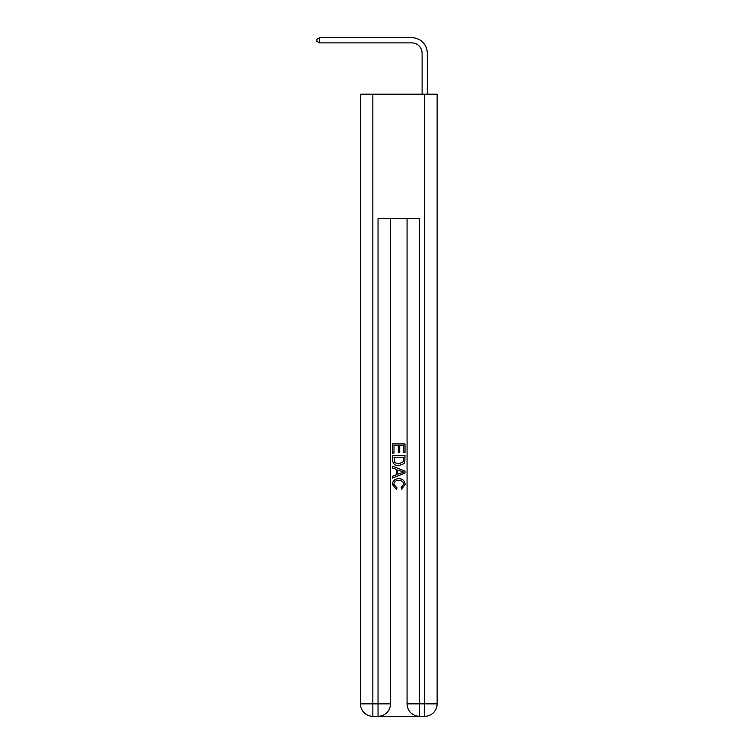 <?xml version="1.0" encoding="UTF-8"?>
<svg xmlns="http://www.w3.org/2000/svg" width="754" height="754" viewBox="0 0 754 754"><rect width="100%" height="100%" fill="white"/><g stroke="black" fill="none" stroke-linecap="round" stroke-linejoin="round"><path stroke-width="1.13" d="M422.099 94.203L422.099 53.251A10.367 10.367 175.7 0 0 411.731 42.884L319.564 42.884L316.868 41.329L316.868 39.255L319.564 37.7L411.731 37.7A15.551 15.551 -4.3 0 1 427.282 53.251L427.282 94.203M422.099 53.251A10.367 10.367 175.7 0 0 411.731 42.884A10.367 10.367 175.7 0 1 422.099 53.251A10.367 10.367 175.7 0 0 411.731 42.884A10.367 10.367 175.7 0 1 422.099 53.251A10.367 10.367 175.7 0 0 411.731 42.884A10.367 10.367 175.7 0 1 422.099 53.251A10.367 10.367 175.7 0 0 411.731 42.884A10.367 10.367 175.7 0 1 422.099 53.251A10.367 10.367 175.7 0 0 411.731 42.884A10.367 10.367 175.7 0 1 422.099 53.251A10.367 10.367 175.7 0 0 411.731 42.884A10.367 10.367 175.7 0 1 422.099 53.251A10.367 10.367 175.7 0 0 411.731 42.884A10.367 10.367 175.7 0 1 422.099 53.251A10.367 10.367 175.7 0 0 411.731 42.884A10.367 10.367 175.7 0 1 422.099 53.251A10.367 10.367 175.7 0 0 411.731 42.884A10.367 10.367 175.7 0 1 422.099 53.251A10.367 10.367 175.7 0 0 411.731 42.884A10.367 10.367 175.7 0 1 422.099 53.251A10.367 10.367 175.7 0 0 411.731 42.884A10.367 10.367 175.7 0 1 422.099 53.251A10.367 10.367 175.7 0 0 411.731 42.884A10.367 10.367 175.7 0 1 422.099 53.251A10.367 10.367 175.7 0 0 411.731 42.884M319.564 37.7L411.731 37.7L319.564 37.7L411.731 37.7L319.564 37.7L411.731 37.7L319.564 37.7L411.731 37.7L319.564 37.7L411.731 37.7L319.564 37.7L411.731 37.7L319.564 37.7L411.731 37.7L319.564 37.7L411.731 37.7L319.564 37.7L411.731 37.7L319.564 37.7L411.731 37.7L319.564 37.7L411.731 37.7L319.564 37.7L411.731 37.7L319.564 37.7L319.564 42.884M378.97 716.3L418.574 716.3M372.853 94.203L372.853 703.859L360.412 703.859L360.412 94.203L437.132 94.203L437.132 703.859L424.691 703.859L424.691 94.203M407.066 218.622L407.066 703.859A12.441 12.441 0 0 0 419.507 716.3L419.507 703.859L407.066 703.859A12.441 12.441 0 0 0 419.507 716.3L424.691 716.3L424.691 703.859L419.507 703.859L419.507 218.622L378.037 218.622L378.037 703.859L372.853 703.859L372.853 716.3L378.037 716.3A12.441 12.441 0 0 0 390.478 703.859L378.037 703.859L378.037 716.3A12.441 12.441 0 0 0 390.478 703.859L390.478 218.622M424.691 716.3A12.441 12.441 0 0 0 437.132 703.859A12.441 12.441 0 0 1 424.691 716.3M360.412 703.859A12.441 12.441 0 0 0 372.853 716.3A12.441 12.441 0 0 1 360.412 703.859M392.551 453.031L392.551 443.936L404.992 443.936L404.992 452.711L403.56 452.711L403.56 445.689L399.733 445.689L399.733 452.23L398.291 452.23L398.291 445.689L393.984 445.689L393.984 453.031L392.551 453.031M392.551 459.874L392.551 455.416L404.992 455.416L404.813 461.872L403.927 463.682L398.838 465.633C394.86 465.642 392.768 463.729 392.551 459.874M393.984 457.178L394.87 462.673L398.866 463.87L403.305 461.75L403.56 457.178L393.984 457.178M392.551 468.017L392.551 466.161L404.992 471.099L404.992 473.078L392.551 478.017L392.551 476.16L396.378 474.737L396.378 469.44L392.551 468.017M401.26 471.241L397.82 469.968L397.82 474.209L403.56 472.089L401.26 471.241M393.833 484.313L396.943 487.8L396.538 489.553L392.391 484.473C392.73 480.656 394.889 478.733 398.866 478.705C402.693 478.79 404.785 480.703 405.152 484.445L401.533 489.233L401.156 487.48L403.72 484.36C403.352 481.665 401.731 480.373 398.875 480.458C395.963 480.307 394.276 481.589 393.833 484.313"/></g></svg>
